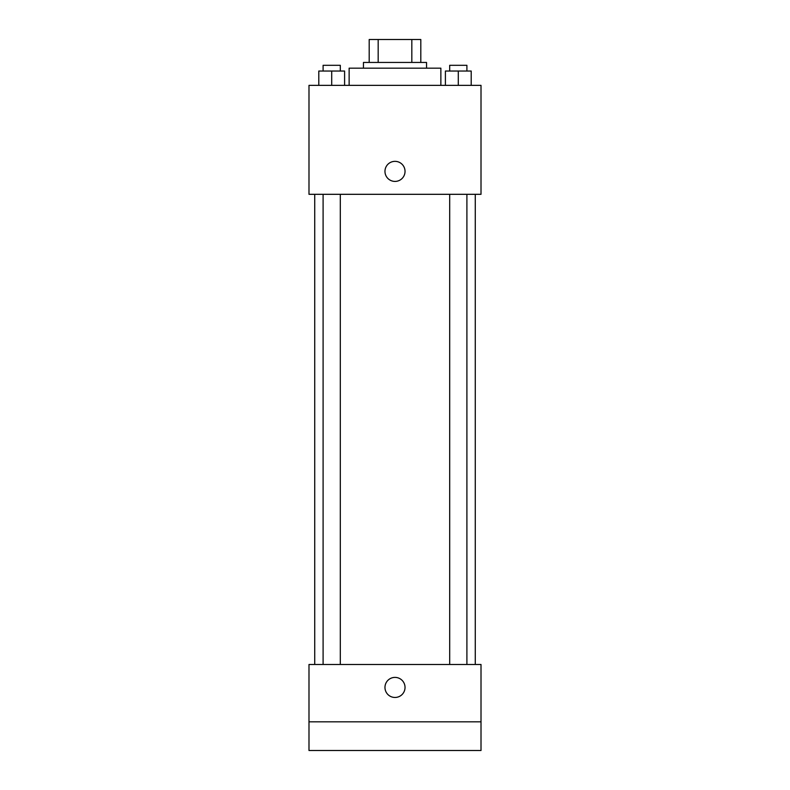 <?xml version="1.0" encoding="UTF-8"?>
<svg xmlns="http://www.w3.org/2000/svg" width="790" height="790" viewBox="0 0 790 790"><rect width="100%" height="100%" fill="white"/><g stroke="black" fill="none" stroke-linecap="round" stroke-linejoin="round"><path stroke-width="1.19" d="M378.173 62.44L378.173 39.5L369.197 39.5L369.197 62.44L369.197 39.5M378.173 39.5L420.803 39.5L420.803 62.44M411.827 62.44L411.827 39.5M363.459 68.167L363.459 62.44L426.541 62.44L426.541 68.167M440.869 85.369L440.869 68.167L349.131 68.167L349.131 85.369M308.989 85.369L481.011 85.369L481.011 194.31L308.989 194.31L308.989 85.369M395 181.414A10.033 10.033 0 0 1 386.31 166.364A10.033 10.033 0 0 1 403.69 166.364A10.033 10.033 0 0 1 395 181.414M308.989 664.489L481.011 664.489L481.011 750.5L308.989 750.5L308.989 664.489M395 697.461A10.033 10.033 0 0 1 386.31 682.412A10.033 10.033 0 0 1 403.69 682.412A10.033 10.033 0 0 1 395 697.461M308.989 721.833L481.011 721.833M445.402 85.369L445.402 71.041L471.205 71.041L471.205 85.369L471.205 71.041M458.299 85.369L458.299 71.041M466.9 71.041L466.9 65.303L449.698 65.303L449.698 71.041M318.795 85.369L318.795 71.041L344.598 71.041L344.598 85.369L344.598 71.041M331.701 85.369L331.701 71.041M340.302 71.041L340.302 65.303L323.1 65.303L323.1 71.041M475.274 664.489L475.274 194.31M314.726 664.489L314.726 194.31M449.698 194.31L449.698 664.489M466.9 194.31L466.9 664.489M340.302 664.489L340.302 194.31M323.1 664.489L323.1 194.31"/></g></svg>
